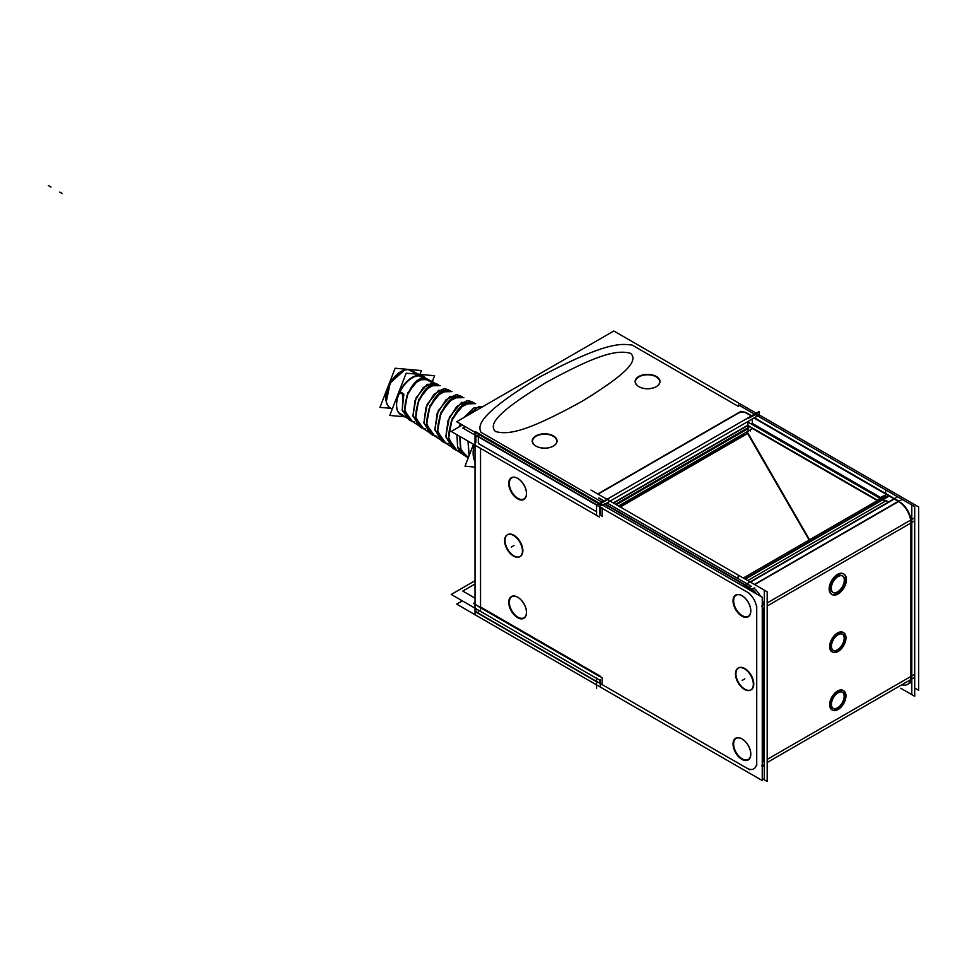 <?xml version="1.0" encoding="UTF-8"?>
<svg xmlns="http://www.w3.org/2000/svg" width="967" height="967" viewBox="0 0 967 967"><rect width="100%" height="100%" fill="white"/><g stroke="black" fill="none" stroke-linecap="round" stroke-linejoin="round"><path stroke-width="1.45" d="M468.088 441.17L469.152 455.517L468.088 441.17M463.471 454.732L457.536 446.645L457.04 434.799L457.633 446.972L463.435 454.683M459.192 426.846L460.425 423.897L459.192 426.846M464.136 417.406L478.943 406.515L464.136 417.406M452.375 447.491L445.968 437.036L447.878 421.02L456.605 406.636L467.254 400.556L456.75 406.491L448.047 420.56L445.884 436.443L452.435 447.552M468.101 400.531L472.114 401.837M460.365 395.866L456.388 394.56L446.113 399.673L437.265 413.344L434.884 429.191L441.339 440.323M430.206 433.059L424.054 423.171L425.77 408.014L433.917 394.403L443.901 388.613L434.074 394.246L425.939 407.554L423.969 422.567L429.638 432.708L432.551 434.606L426.798 424.066L429.118 408.497L437.713 395.189L447.757 390.16L450.392 390.801M448.555 389.87L444.687 388.589M436.818 383.899L432.974 382.618L423.377 387.465L415.133 400.374L412.969 415.327L419.207 425.915M401.897 392.638L402.925 397.389L402.272 409.935L408.098 418.687M408.038 418.614L402.357 410.334L402.925 397.389C403.626 392.783 402.32 391.72 399.02 394.198L401.643 392.578M423.075 376.139A22.301 12.873 120 0 1 425.323 377.952A22.301 12.873 120 0 0 420.053 375.269A22.301 12.873 120 0 0 399.178 392.747A22.301 12.873 120 0 1 420.053 375.269A22.301 12.873 120 0 1 422.966 376.078M400.785 414.758A22.301 12.873 120 0 0 403.723 415.834A22.301 12.873 120 0 1 398.368 394.741A22.301 12.873 120 0 0 400.676 414.686M419.811 375.897A21.6 12.474 -60 0 1 422.627 376.695L426.761 378.786L424.332 378.206L419.811 375.897A21.6 12.474 -60 0 0 399.758 392.469A21.6 12.474 -60 0 1 419.811 375.897M410.371 420.174L404.871 410.201L406.974 395.539L414.964 382.98L424.332 378.206C409.44 376.344 394.645 420.125 414.468 421.709M421.479 427.39L415.87 417.43L417.792 402.683L425.685 389.737L435.271 384.201M443.672 441.846L437.761 430.992L440.19 414.988L449.087 401.281L459.47 396.132L462.202 396.808M454.756 449.051L448.724 437.894L451.263 421.455L460.461 407.385L471.183 402.103L474.011 402.804M465.876 456.291L460.413 448.47L459.954 436.468L460.945 450.018L468.379 457.512M473.552 411.978L479.269 408.678L473.552 411.978M475.015 461.561A27.257 15.738 -60 0 1 474.289 444.747A27.257 15.738 -60 0 0 475.015 461.561M914.25 674.519L767.182 759.433L911.301 676.223L911.301 522.796L767.182 606.007L914.25 521.092M911.071 519.871A17.732 10.238 -120 0 0 901.413 502.949A17.732 10.238 60 0 1 911.071 519.871A17.732 10.238 -120 0 0 901.413 502.949A17.732 10.238 60 0 1 911.071 519.871M898.766 501.087L754.441 417.756L898.766 501.087L754.417 584.431L898.766 501.087L894.729 498.754L750.38 582.098L894.729 498.754L898.766 501.087M752.314 423.389L752.314 418.989L752.314 423.389L880.671 497.497L752.314 423.389L751.274 423.993L752.314 423.389M907.638 684.334A17.732 10.238 -120 0 0 910.938 679.499A17.732 10.238 60 0 1 907.638 684.334L910.588 682.629M748.361 426.169L748.361 429.251L748.361 426.169M748.361 425.673L877.782 500.398L748.361 425.673M809.548 539.791L747.153 431.717L809.548 539.791M600.374 683.584L600.374 679.487L600.374 683.584L746.826 768.136A13.997 8.074 -120 0 0 756.726 762.419L756.726 609.005A13.997 8.074 -120 0 0 746.826 591.864L600.374 507.3L600.374 514.698L600.374 507.3L746.826 591.864A13.997 8.074 -120 0 1 756.726 609.005L756.726 762.419A13.997 8.074 -120 0 1 746.826 768.136L600.374 683.584M480.539 448.362L480.539 607.01L599.939 675.945L480.539 607.01L480.539 448.362L480.539 610.237M750.791 753.885A12.124 6.999 -120 0 0 742.209 739.03A12.124 6.999 -120 0 1 750.791 753.885A12.124 6.999 -120 0 1 742.209 758.841A12.124 6.999 -120 0 1 733.639 744.07A12.124 6.999 -120 0 1 742.064 738.945A12.124 6.999 -120 0 0 733.639 744.07A12.124 6.999 -120 0 0 742.209 758.841A12.124 6.999 -120 0 0 750.779 754.067M526.483 493.363A12.124 6.999 -120 0 0 517.913 478.508A12.124 6.999 -120 0 1 526.483 493.363A12.124 6.999 -120 0 1 517.913 498.319A12.124 6.999 -120 0 1 509.331 483.548A12.124 6.999 -120 0 1 517.756 478.423A12.124 6.999 -120 0 0 509.331 483.548A12.124 6.999 -120 0 0 517.913 498.319A12.124 6.999 -120 0 0 526.483 493.533M526.483 612.208A12.124 6.999 -120 0 0 517.913 597.352A12.124 6.999 -120 0 1 526.483 612.208A12.124 6.999 -120 0 1 517.913 617.151A12.124 6.999 -120 0 1 509.331 602.381A12.124 6.999 -120 0 1 517.756 597.268A12.124 6.999 -120 0 0 509.331 602.381A12.124 6.999 -120 0 0 517.913 617.151A12.124 6.999 -120 0 0 526.483 612.377M751.154 689.773A12.619 7.277 -120 0 0 753.088 679.668A12.619 7.277 -120 0 0 744.844 668.56A12.619 7.277 -120 0 0 738.546 667.931A12.619 7.277 -120 0 0 736.612 678.036A12.619 7.277 -120 0 0 744.844 689.157A12.619 7.277 -120 0 0 750.936 689.894M520.258 556.472A12.619 7.277 -120 0 0 522.192 546.367A12.619 7.277 -120 0 0 513.948 535.247A12.619 7.277 -120 0 0 507.639 534.618A12.619 7.277 -120 0 0 505.705 544.735A12.619 7.277 -120 0 0 513.948 555.844A12.619 7.277 -120 0 0 520.041 556.593M750.791 610.673A12.124 6.999 -120 0 0 742.209 595.817A12.124 6.999 -120 0 1 750.791 610.673A12.124 6.999 -120 0 1 742.209 615.628A12.124 6.999 -120 0 1 733.639 600.858A12.124 6.999 -120 0 1 742.064 595.732A12.124 6.999 -120 0 0 733.639 600.858A12.124 6.999 -120 0 0 742.209 615.628A12.124 6.999 -120 0 0 750.779 610.854M762.25 608.859L763.797 607.965L763.797 761.38L763.797 607.965L763.797 761.38L762.25 762.274L763.797 761.38L763.797 607.965L762.25 608.859L764.22 607.723M763.422 764.667A17.732 10.238 60 0 1 762.25 767.46A17.732 10.238 -120 0 0 763.422 764.667A17.732 10.238 60 0 1 762.25 767.46A17.732 10.238 -120 0 0 763.422 764.667M606.925 502.925L751.262 586.256L749.461 587.295L605.137 503.964L749.461 587.295L751.262 586.256L606.925 502.925M753.909 588.105A17.732 10.238 60 0 1 760.461 596.204A17.732 10.238 -120 0 0 753.909 588.105A17.732 10.238 60 0 1 760.461 596.204A17.732 10.238 -120 0 0 753.909 588.105M762.25 600.108A17.732 10.238 60 0 1 763.555 605.028A17.732 10.238 -120 0 0 762.25 600.108A17.732 10.238 60 0 1 763.555 605.028A17.732 10.238 -120 0 0 762.25 600.108M747.926 425.142L613.223 502.913L747.926 425.142M604.145 501.305L602.356 502.344L604.145 501.305M599.709 513.55L599.709 506.913L599.709 513.55M747.926 427.982L615.677 504.327L747.926 427.982M596.784 505.221L478.327 436.83L478.327 443.466L596.579 511.748L478.327 443.466L478.327 436.83L596.784 505.221L475.897 435.428M480.962 432.261C478.701 426.713 474.338 416.765 539.755 376.997C610.334 339.32 622.7 344.373 632.067 345.026L738.51 406.478L632.067 345.026C622.7 344.373 610.334 339.32 539.755 376.997C474.338 416.765 478.701 426.713 480.962 432.261L602.054 502.175L480.962 432.261M599.105 498.392L603.855 501.136L599.105 498.392M598.186 494.234A5.935 3.421 180 0 1 599.105 493.545A5.935 3.421 180 0 0 598.186 494.234M737.942 413.392L599.407 493.375L737.942 413.392M738.22 413.223A5.935 3.421 180 0 1 746.621 413.223A5.935 3.421 180 0 0 738.22 413.223M746.899 413.392L751.359 415.967L746.899 413.392M536.069 446.15A12.124 6.999 0 0 0 553.221 446.15A12.124 6.999 0 0 1 536.069 446.15A12.124 6.999 0 0 1 536.069 436.25A12.124 6.999 0 0 1 553.16 436.214A12.124 6.999 0 0 1 553.317 446.089A12.124 6.999 0 0 0 553.16 436.214A12.124 6.999 0 0 0 536.069 436.25A12.124 6.999 0 0 0 535.96 446.089M630.75 353.402C638.244 360.836 627.498 373.455 581.711 401.51C528.611 430.726 509.005 435.404 495.479 431.5C487.972 424.066 498.718 411.434 544.518 383.379C597.618 354.176 617.224 349.498 630.75 353.402C638.244 360.836 627.498 373.455 581.711 401.51C528.611 430.726 509.005 435.404 495.479 431.5C487.972 424.066 498.718 411.434 544.518 383.379C597.618 354.176 617.224 349.498 630.75 353.402M638.982 386.74A12.124 6.999 0 0 0 656.134 386.74A12.124 6.999 0 0 1 638.982 386.74A12.124 6.999 0 0 1 638.982 376.828A12.124 6.999 0 0 1 656.073 376.804A12.124 6.999 0 0 1 656.23 386.679A12.124 6.999 0 0 0 656.073 376.804A12.124 6.999 0 0 0 638.982 376.828A12.124 6.999 0 0 0 638.873 386.679M478.327 606.49L599.419 676.404L478.327 606.49M599.709 679.861L599.709 683.21L599.709 679.861M886.159 500.664L747.745 580.575L886.159 500.664L888.516 502.018L886.159 500.664M842.221 634.014A9.332 5.391 120 0 0 835.029 636.516A9.332 5.391 120 0 0 830.955 645.896A9.332 5.391 120 0 0 832.889 650.175A9.332 5.391 120 0 0 840.069 647.672A9.332 5.391 120 0 0 844.143 638.28A9.332 5.391 120 0 0 842.462 634.171M767.182 759.433L911.301 676.223L911.301 522.796L767.182 606.007M842.221 692.058A9.332 5.391 120 0 0 835.029 694.56A9.332 5.391 120 0 0 830.955 703.952A9.332 5.391 120 0 0 832.889 708.219A9.332 5.391 120 0 0 840.069 705.717A9.332 5.391 120 0 0 844.143 696.337A9.332 5.391 120 0 0 842.462 692.215M842.317 575.8A9.525 5.5 120 0 0 834.968 578.351A9.525 5.5 120 0 0 830.81 587.936A9.525 5.5 120 0 0 832.792 592.3A9.525 5.5 120 0 0 840.13 589.749A9.525 5.5 120 0 0 844.288 580.152A9.525 5.5 120 0 0 842.559 575.957M843.393 632.551A11.193 6.467 -60 0 1 845.472 637.519A11.193 6.467 -60 0 1 840.577 648.784A11.193 6.467 -60 0 1 831.946 651.794A11.193 6.467 -60 0 1 829.638 646.669A11.193 6.467 -60 0 1 834.521 635.392A11.193 6.467 -60 0 1 843.151 632.394M843.393 690.595A11.193 6.467 -60 0 1 845.472 695.563A11.193 6.467 -60 0 1 840.577 706.841A11.193 6.467 -60 0 1 831.946 709.838A11.193 6.467 -60 0 1 829.638 704.713A11.193 6.467 -60 0 1 834.521 693.448A11.193 6.467 -60 0 1 843.151 690.438M843.72 573.939A11.846 6.842 -60 0 1 845.932 579.209A11.846 6.842 -60 0 1 840.758 591.127A11.846 6.842 -60 0 1 831.62 594.306A11.846 6.842 -60 0 1 829.166 588.879A11.846 6.842 -60 0 1 834.34 576.961A11.846 6.842 -60 0 1 843.478 573.782M743.877 434.896L743.877 433.615L743.877 434.896L619.642 506.611L743.877 434.896M475.015 583.995L462.782 591.055L475.015 598.114M465.2 426.64L462.782 428.03L475.015 435.09M469.031 455.832L467.968 441.097M464.269 455.505L457.645 447.709L456.92 434.727M459.047 426.93L460.34 423.836M463.93 417.539L473.612 408.086L482.557 406.781M454.164 448.676L445.739 436.758L449.413 417.055L461.537 402.429L472.754 402.163M443.055 441.435L434.787 429.844L438.293 410.661L450.03 396.41L460.884 396.132M431.947 434.207L423.824 422.93L427.196 404.23L438.595 390.354L449.087 390.136M420.802 426.955L412.873 415.991L416.088 397.836L427.088 384.346L437.217 384.104M409.718 419.738L402.139 410.298L403.868 394.101M402.429 397.908A3.191 2.792 -90.6 0 0 401.365 392.457A3.191 2.792 -90.6 0 0 397.884 394.717M405.258 416.837L389.761 415.447L406.164 373.177L434.57 375.716L432.285 381.602M433.059 382.352L419.303 375.341M431.826 382.448L418.107 375.426M468.04 457.705L460.594 450.006L459.688 436.322M472.186 412.764L480.454 407.989M456.956 450.489L448.483 438.498L452.169 418.687L464.365 403.94L475.667 403.65M445.811 443.237L437.507 431.56L441.073 412.232L452.919 397.896L463.858 397.642M434.691 435.996L426.556 424.646L429.952 405.85L441.411 391.877L451.988 391.611M423.582 428.768L415.592 417.732L418.856 399.419L429.964 385.821L440.178 385.615M412.438 421.515L404.629 410.794L407.736 393.001L418.457 379.801L428.308 379.584M475.015 467.085L465.018 466.191L473.504 444.3M403.65 415.931A22.314 12.885 120 0 0 403.928 415.979A22.314 12.885 120 0 1 400.882 414.831A22.314 12.885 120 0 1 400.326 390.91A22.314 12.885 120 0 1 421.116 375.498M425.48 377.988A22.314 12.885 120 0 0 423.195 376.199A22.314 12.885 120 0 0 419.4 375.341M417.091 374.156L407.965 369.491A21.625 12.486 120 0 1 411.64 370.325L411.857 370.434A21.637 12.486 -60 0 0 409.029 369.648L418.058 374.241M418.796 374.314L409.621 369.648A21.625 12.486 120 0 0 389.483 384.588A21.625 12.486 120 0 0 390.027 407.76L390.233 407.893A21.637 12.486 -60 0 1 389.387 385.313A21.637 12.486 -60 0 1 409.029 369.648A21.637 12.486 -60 0 0 388.565 387.102A21.637 12.486 -60 0 0 392.336 408.823M390.91 408.328L379.971 407.361L395.152 368.234L421.443 370.579L419.956 374.41M386.244 401.68A21.467 12.402 -60 0 1 404.484 370.083M630.049 340.348L918.65 506.974L918.65 690.293L914.697 688.008M738.51 404.919L914.697 506.635L914.697 696.3L900.809 688.274L914.697 696.3L914.697 506.635L738.51 404.919M907.203 684.588A17.732 10.238 -120 0 0 910.503 679.753M749.461 430.388L750.44 430.956M757.173 413.743L747.926 418.578M747.926 430.001L747.926 421.515M910.878 679.535L910.878 519.98M910.636 520.113A17.732 10.238 -120 0 0 897.908 501.099M901.268 503.033L754.006 418.01M886.654 500.459L884.684 501.583M747.551 425.71L877.347 500.64M747.467 421.793L884.684 501.015M809.125 540.033L746.729 431.959M884.031 495.563L879.208 498.343L879.208 499.576L879.208 498.343L884.031 495.563M599.6 686.667L762.25 780.562L762.25 597.243L475.015 431.403L475.015 614.734L596.579 684.914M742.753 616.595A12.559 7.252 60 0 1 733.034 601.269A12.559 7.252 60 0 1 741.907 595.648A12.559 7.252 60 0 1 742.753 596.18M741.06 595.201A12.559 7.252 60 0 1 741.907 595.648A12.559 7.252 60 0 1 750.791 611.023A12.559 7.252 60 0 1 741.06 615.616M738.147 578.677L738.147 575.039L764.293 590.136L764.293 779.801L762.25 778.616L767.182 781.457L767.182 591.804L590.994 490.076M741.06 738.413A12.559 7.252 60 0 1 741.907 738.861A12.559 7.252 60 0 1 750.791 754.236A12.559 7.252 60 0 1 741.06 758.829M742.753 759.808A12.559 7.252 60 0 1 733.034 744.481A12.559 7.252 60 0 1 741.907 738.861A12.559 7.252 60 0 1 742.753 739.392M743.865 668.499A12.619 7.277 60 0 1 752.544 679.559A12.619 7.277 60 0 1 750.73 690.027A12.619 7.277 60 0 1 743.865 689.06M744.977 689.701A12.619 7.277 60 0 1 736.286 678.653A12.619 7.277 60 0 1 738.111 668.173A12.619 7.277 60 0 1 744.977 669.152M751.746 589.447A17.732 10.238 60 0 1 755.505 593.351M752.822 588.77L752.785 588.758A3.735 2.152 120 0 0 750.743 590.595M599.939 515.435L599.939 504.012L609.186 498.67M602.429 516.378L601.474 515.822M602.429 677.867L473.443 603.396L475.015 602.489M599.939 679.728L600.386 687.114M761.573 606.176L764.22 604.653M761.573 765.731L764.22 764.208M516.765 477.891A12.559 7.252 60 0 1 517.611 478.339A12.559 7.252 60 0 1 526.483 493.714A12.559 7.252 60 0 1 516.765 498.307M518.445 499.286A12.559 7.252 60 0 1 508.739 483.959A12.559 7.252 60 0 1 517.611 478.339A12.559 7.252 60 0 1 518.445 478.87M516.765 596.736A12.559 7.252 60 0 1 517.611 597.171A12.559 7.252 60 0 1 526.483 612.546A12.559 7.252 60 0 1 516.765 617.139M518.445 618.118A12.559 7.252 60 0 1 508.739 602.792A12.559 7.252 60 0 1 517.611 597.171A12.559 7.252 60 0 1 518.445 597.703M512.957 535.198A12.619 7.277 60 0 1 521.648 546.246A12.619 7.277 60 0 1 519.823 556.714A12.619 7.277 60 0 1 512.957 555.747M514.081 556.4A12.619 7.277 60 0 1 505.39 545.34A12.619 7.277 60 0 1 507.216 534.872A12.619 7.277 60 0 1 514.081 535.839M604.701 504.206L751.963 589.229L754.623 587.694M759.216 414.916L759.216 411.434L596.579 505.33L596.579 515.701M462.371 425.009L451.226 431.439L599.431 517.007M752.556 428.599L618.529 505.983M759.264 414.976L602.127 505.705L456.678 421.721L613.815 330.992L630.049 340.372M638.22 376.816A12.426 7.168 180 0 1 656.049 376.308A12.426 7.168 180 0 1 656.339 386.619A12.426 7.168 180 0 1 655.747 386.933M656.895 386.268A12.426 7.168 180 0 1 656.339 386.619A12.426 7.168 180 0 1 638.776 386.619A12.426 7.168 180 0 1 639.368 376.151M535.295 436.238A12.426 7.168 180 0 1 553.136 435.73A12.426 7.168 180 0 1 553.426 446.029A12.426 7.168 180 0 1 552.834 446.355M553.982 445.69A12.426 7.168 180 0 1 553.426 446.029A12.426 7.168 180 0 1 535.851 446.029A12.426 7.168 180 0 1 536.443 435.573M746.319 412.716L751.951 415.967M737.942 413.066A5.935 3.421 180 0 1 746.899 413.066M747.926 425.48L613.525 503.082M599.407 493.049A5.935 3.421 0 0 0 597.981 494.113M598.815 497.884L604.435 501.136M741.012 411.289L597.763 493.98M605.076 503.589A3.735 2.152 120 0 0 603.118 505.366M475.897 442.402L475.897 435.09L597.074 505.052M602.139 507.977L602.139 515.29M475.897 608.702L475.897 612.075L596.579 681.747M602.139 684.95L602.139 677.637M596.579 678.036L596.579 688.407M599.431 680.019L451.226 594.451L475.015 580.72M602.127 688.093L456.678 604.121L462.323 600.858M888.746 495.793L744.82 578.895M831.475 646.657A9.332 5.391 -60 0 1 835.343 637.011A9.332 5.391 -60 0 1 842.716 634.304A9.332 5.391 -60 0 1 844.638 639.066M844.638 638.099A9.332 5.391 -60 0 1 840.77 647.757A9.332 5.391 -60 0 1 833.385 650.465A9.332 5.391 -60 0 1 831.475 645.702M914.25 518.034L767.182 602.937M914.25 677.589L767.182 762.492M831.475 704.713A9.332 5.391 -60 0 1 835.343 695.055A9.332 5.391 -60 0 1 842.716 692.348A9.332 5.391 -60 0 1 844.638 697.11M844.638 696.155A9.332 5.391 -60 0 1 840.77 705.801A9.332 5.391 -60 0 1 833.385 708.509A9.332 5.391 -60 0 1 831.475 703.758M831.33 588.71A9.525 5.5 -60 0 1 835.283 578.846A9.525 5.5 -60 0 1 842.813 576.09A9.525 5.5 -60 0 1 844.771 580.949M844.771 579.97A9.525 5.5 -60 0 1 840.831 589.822A9.525 5.5 -60 0 1 833.288 592.59A9.525 5.5 -60 0 1 831.33 587.731M747.914 587.743A17.732 10.238 60 0 1 753.378 592.118M900.809 688.274L911.808 694.632L911.808 504.967L885.651 489.87L885.651 497.582M743.986 585.458L748.591 588.117M902.006 499.552L754.707 584.6M897.678 496.724L744.276 585.301M830.157 647.515A11.193 6.467 -60 0 1 834.799 635.935A11.193 6.467 -60 0 1 843.647 632.684A11.193 6.467 -60 0 1 845.956 638.401M845.956 637.253A11.193 6.467 -60 0 1 841.314 648.833A11.193 6.467 -60 0 1 832.454 652.084A11.193 6.467 -60 0 1 830.157 646.367M830.157 705.572A11.193 6.467 -60 0 1 834.799 693.98A11.193 6.467 -60 0 1 843.647 690.74A11.193 6.467 -60 0 1 845.956 696.445M845.956 695.297A11.193 6.467 -60 0 1 841.314 706.877A11.193 6.467 -60 0 1 832.454 710.129A11.193 6.467 -60 0 1 830.157 704.423M829.686 589.773A11.846 6.842 -60 0 1 834.606 577.504A11.846 6.842 -60 0 1 843.973 574.072A11.846 6.842 -60 0 1 846.415 580.115M846.415 578.907A11.846 6.842 -60 0 1 841.495 591.163A11.846 6.842 -60 0 1 832.128 594.596A11.846 6.842 -60 0 1 829.686 588.552M885.651 495.853L743.321 578.024M882.726 497.546L885.24 498.682M887.875 496.857L745.303 579.173M744.542 435.464L744.542 433.228M747.177 429.191L616.354 504.714M746.512 433.373L746.512 432.092M746.512 428.611L615.52 504.242M747.177 433.76L620.306 507.01M432.974 382.618L423.22 387.622L414.952 400.858L413.054 415.967L419.134 425.843M425.685 428.973C405.282 427.378 420.621 382.219 436.044 384.177L438.595 384.806M436.891 436.238C415.919 434.63 431.79 388.105 447.757 390.16M456.388 394.56L445.968 399.818L437.084 413.791L434.969 429.783L441.29 440.263M448.108 443.502C426.568 441.883 442.959 393.98 459.47 396.132M459.325 450.767C437.205 449.135 454.139 399.855 471.183 402.103M482.195 406.986L479.813 406.503M403.94 370.276A21.334 12.317 120 0 0 386.123 401.112M62.311 193.593L59.676 192.07L62.311 193.593M50.985 187.066L48.35 185.543L50.985 187.066M901.8 684.781A17.732 10.238 -120 0 0 910.938 679.499M911.301 676.223L911.301 522.796L911.301 676.223M744.844 689.157A12.619 7.277 -120 0 0 753.764 684.007A12.619 7.277 -120 0 0 744.844 668.56A12.619 7.277 -120 0 0 735.923 673.709A12.619 7.277 -120 0 0 744.844 689.157M513.948 555.844A12.619 7.277 -120 0 0 522.869 550.694A12.619 7.277 -120 0 0 513.948 535.247A12.619 7.277 -120 0 0 505.028 540.396A12.619 7.277 -120 0 0 513.948 555.844M756.593 593.98A17.732 10.238 -120 0 0 752.121 589.157A17.732 10.238 -120 0 1 756.593 593.98M747.817 588.903A3.735 2.152 -60 0 1 748.494 588.069A3.735 2.152 -60 0 0 747.817 588.903M744.844 678.858L742.209 680.381L744.844 678.858M749.751 593.557L597.437 505.62M597.437 681.892L749.751 769.829M756.726 765.489L756.726 605.934M513.948 545.545L511.313 547.068L513.948 545.545M478.339 436.492A3.735 2.152 -60 0 1 478.919 434.57A3.735 2.152 -60 0 0 478.339 436.492M596.579 681.409L478.327 613.126L478.327 610.104L478.327 613.126L596.579 681.409L475.897 611.736M844.143 638.28A9.332 5.391 120 0 0 837.555 634.473A9.332 5.391 120 0 0 830.955 645.896A9.332 5.391 120 0 0 837.555 649.715A9.332 5.391 120 0 0 844.143 638.28M844.143 696.337A9.332 5.391 120 0 0 837.555 692.517A9.332 5.391 120 0 0 830.955 703.952A9.332 5.391 120 0 0 837.555 707.759A9.332 5.391 120 0 0 844.143 696.337M844.288 580.152A9.525 5.5 120 0 0 837.555 576.272A9.525 5.5 120 0 0 830.81 587.936A9.525 5.5 120 0 0 837.555 591.828A9.525 5.5 120 0 0 844.288 580.152M829.638 646.669A11.193 6.467 -60 0 1 837.555 632.95A11.193 6.467 -60 0 1 845.472 637.519A11.193 6.467 -60 0 1 837.555 651.238A11.193 6.467 -60 0 1 829.638 646.669A11.193 6.467 -60 0 1 837.555 632.95A11.193 6.467 -60 0 1 845.472 637.519A11.193 6.467 -60 0 1 837.555 651.238A11.193 6.467 -60 0 1 829.638 646.669A11.193 6.467 -60 0 1 837.555 632.95A11.193 6.467 -60 0 1 845.472 637.519A11.193 6.467 -60 0 1 837.555 651.238A11.193 6.467 -60 0 1 829.638 646.669M829.638 704.713A11.193 6.467 -60 0 1 837.555 690.994A11.193 6.467 -60 0 1 845.472 695.563A11.193 6.467 -60 0 1 837.555 709.282A11.193 6.467 -60 0 1 829.638 704.713A11.193 6.467 -60 0 1 837.555 690.994A11.193 6.467 -60 0 1 845.472 695.563A11.193 6.467 -60 0 1 837.555 709.282A11.193 6.467 -60 0 1 829.638 704.713A11.193 6.467 -60 0 1 837.555 690.994A11.193 6.467 -60 0 1 845.472 695.563A11.193 6.467 -60 0 1 837.555 709.282A11.193 6.467 -60 0 1 829.638 704.713M829.166 588.879A11.846 6.842 -60 0 1 837.555 574.374A11.846 6.842 -60 0 1 845.932 579.209A11.846 6.842 -60 0 1 837.555 593.726A11.846 6.842 -60 0 1 829.166 588.879A11.846 6.842 -60 0 1 837.555 574.374A11.846 6.842 -60 0 1 845.932 579.209A11.846 6.842 -60 0 1 837.555 593.726A11.846 6.842 -60 0 1 829.166 588.879A11.846 6.842 -60 0 1 837.555 574.374A11.846 6.842 -60 0 1 845.932 579.209A11.846 6.842 -60 0 1 837.555 593.726A11.846 6.842 -60 0 1 829.166 588.879M386.256 401.776L385.833 396.99C386.921 386.546 391.72 378.242 400.217 372.077L404.581 370.059L390.233 382.92L386.256 401.776M468.258 457.85L399.48 413.078M433.857 382.4L420.983 375.849M386.51 402.671C382.533 392.046 394.282 371.691 405.475 369.817"/></g></svg>
